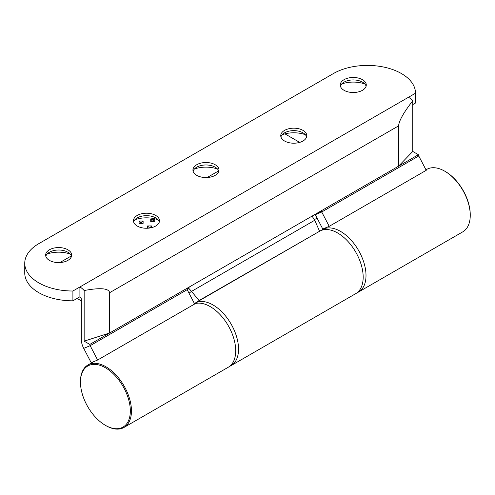 <?xml version="1.0" encoding="UTF-8"?>
<svg xmlns="http://www.w3.org/2000/svg" width="495" height="495" viewBox="0 0 495 495"><rect width="100%" height="100%" fill="white"/><g stroke="black" fill="none" stroke-linecap="round" stroke-linejoin="round"><path stroke-width="0.74" d="M229.593 366.343A36.055 20.815 -120 0 0 231.066 365.626L355.707 293.665A36.055 20.815 -120 0 0 361.232 264.776A36.055 20.815 -120 0 0 337.683 233.003A36.055 20.815 -120 0 0 319.652 231.215L195.011 303.175A36.055 20.815 -120 0 0 194.417 303.546M231.066 365.626A36.055 20.815 -120 0 0 236.598 336.736A36.055 20.815 -120 0 0 213.042 304.963A36.055 20.815 -120 0 0 195.011 303.175M77.072 298.417L81.322 300.873M317.078 218.097L314.412 219.638M218.672 170.874L207.158 177.519M71.472 256.206A2.005 1.157 0 0 0 70.302 256.534L59.858 262.567M150.715 219.242L150.715 221.556L154.725 221.556L154.725 219.242L150.715 219.242L152.72 221.345L154.725 219.242M139.107 221.042L139.107 223.35L143.117 223.35L143.117 221.042L139.107 221.042L141.112 223.14L143.117 221.042M151.612 227.644L151.612 225.943L147.609 225.943L147.609 228.226M284.854 133.873A2.005 1.157 0 0 1 285.275 134.058L299.698 142.387M312.067 216.105L314.74 220.256L191.522 291.394L188.576 288.078L187.5 290.28M189.003 293.164L191.522 291.394L199.083 300.527L196.676 302.216M188.576 288.078L188.199 287.818M317.066 232.712L199.083 300.527M319.473 231.023L314.74 220.256M149.595 228.034L147.609 225.943M149.626 228.028L151.612 225.943M139.107 223.35L143.117 223.35M150.715 221.556L154.725 221.556M105.967 425.657L105.398 425.329A35.25 20.351 60 0 1 80.468 382.152A35.25 20.351 60 0 1 105.398 367.76A35.25 20.351 60 0 1 130.327 410.937A35.25 20.351 60 0 1 105.398 425.329L105.967 425.657A36.055 20.815 60 0 0 123.991 427.445L228.238 367.259A36.055 20.815 60 0 0 233.764 338.37A36.055 20.815 60 0 0 210.208 306.597A36.055 20.815 60 0 0 194.535 303.769M80.468 382.152L80.468 381.503A36.055 20.815 60 0 1 87.937 364.994A36.055 20.815 60 0 1 105.967 366.783A36.055 20.815 60 0 1 129.517 398.555A36.055 20.815 60 0 1 123.991 427.445M357.068 292.749A36.055 20.815 -120 0 0 358.541 292.031L462.782 231.846A36.055 20.815 -120 0 0 470.25 215.337L470.25 214.688A35.25 20.351 -120 0 0 469.378 206.638A35.25 20.351 -120 0 0 445.321 171.511L444.757 171.183A36.055 20.815 -120 0 0 426.727 169.395L425.978 169.828M470.25 215.337A36.055 20.815 -120 0 0 469.359 207.108A36.055 20.815 -120 0 0 444.757 171.183M358.541 292.031A36.055 20.815 -120 0 0 365.118 267.294A36.055 20.815 -120 0 0 322.486 229.581A36.055 20.815 -120 0 0 321.125 230.497M340.411 86.223A13.018 7.518 180 0 1 344.056 82.133L344.056 82.133A13.018 7.518 180 0 1 362.464 82.133A13.018 7.518 180 0 1 366.102 86.223M362.464 90.307A13.018 7.518 180 0 1 348.276 91.94A13.018 7.518 180 0 1 340.238 84.992A13.018 7.518 180 0 1 344.056 79.676A13.018 7.518 180 0 1 358.244 78.049A13.018 7.518 180 0 1 366.281 84.992A13.018 7.518 180 0 1 362.464 90.307M280.925 136.917A13.018 7.518 180 0 1 284.569 132.833L284.569 132.833A13.018 7.518 180 0 1 302.977 132.833A13.018 7.518 180 0 1 306.615 136.917M302.977 141.007A13.018 7.518 180 0 1 288.789 142.634A13.018 7.518 180 0 1 280.752 135.692A13.018 7.518 180 0 1 284.569 130.377A13.018 7.518 180 0 1 298.757 128.75A13.018 7.518 180 0 1 306.795 135.692A13.018 7.518 180 0 1 302.977 141.007M193.112 171.264A13.018 7.518 180 0 1 196.75 167.174L196.75 167.174A13.018 7.518 180 0 1 215.164 167.174A13.018 7.518 180 0 1 218.802 171.264M215.164 175.354A13.018 7.518 180 0 1 200.976 176.981A13.018 7.518 180 0 1 192.939 170.039A13.018 7.518 180 0 1 196.75 164.724A13.018 7.518 180 0 1 210.944 163.09A13.018 7.518 180 0 1 218.982 170.039A13.018 7.518 180 0 1 215.164 175.354M133.625 221.964A13.018 7.518 180 0 1 137.263 217.874L137.263 217.874A13.018 7.518 180 0 1 155.678 217.874A13.018 7.518 180 0 1 159.316 221.964M155.678 226.048A13.018 7.518 180 0 1 141.49 227.681A13.018 7.518 180 0 1 133.452 220.733A13.018 7.518 180 0 1 137.263 215.418A13.018 7.518 180 0 1 151.458 213.791A13.018 7.518 180 0 1 159.495 220.733A13.018 7.518 180 0 1 155.678 226.048M45.812 256.305A13.018 7.518 180 0 1 49.451 252.215L49.451 252.221M49.451 252.215L49.451 252.215A13.018 7.518 180 0 1 67.865 252.215A13.018 7.518 180 0 1 71.503 256.305M67.865 260.395A13.018 7.518 180 0 1 53.677 262.022A13.018 7.518 180 0 1 45.639 255.08A13.018 7.518 180 0 1 49.451 249.765A13.018 7.518 180 0 1 63.638 248.137A13.018 7.518 180 0 1 71.676 255.08A13.018 7.518 180 0 1 67.865 260.395M282.23 134.671A22.034 12.721 180 0 1 305.316 134.671M194.417 169.018A22.034 12.721 180 0 1 217.503 169.018M134.931 219.712A22.034 12.721 180 0 1 158.016 219.712M47.112 254.059A22.034 12.721 180 0 1 70.203 254.059M415.497 102.935A48.071 27.757 180 0 1 415.497 102.985A48.071 27.757 180 0 1 415.497 103.034L412.743 104.618M24.75 263.26A48.071 27.757 0 0 1 38.833 243.633L333.432 73.545A48.071 27.757 180 0 1 385.822 67.53A48.071 27.757 180 0 1 415.497 93.171A48.071 27.757 180 0 1 415.497 93.221L79.905 286.97L79.905 296.783L72.907 300.824A48.071 27.757 0 0 1 24.75 273.073L24.75 263.26A48.071 27.757 0 0 0 72.907 291.01L72.907 300.824M341.717 83.971A22.034 12.721 180 0 1 364.803 83.971M79.905 296.783A2.005 1.157 60 0 1 81.322 299.24L81.322 339.514A14.021 8.093 -120 0 0 83.723 348.381L90.164 345.689A2.005 1.157 -120 0 1 89.818 344.421L84.156 341.154L84.156 290.528A14.021 8.093 60 0 0 79.905 286.97L72.907 291.01M89.818 344.421L109.649 332.974L109.649 292.694C108.844 288.257 100.343 287.533 84.156 290.528M315.123 214.341A14.021 8.093 -120 0 0 315.296 214.681L322.777 229.012L329.212 226.326L426.232 170.311L418.758 155.975A2.005 1.157 60 0 1 418.411 154.712L109.649 332.974L84.156 341.154M418.411 154.712L412.743 151.439L398.58 166.159L398.58 125.879L109.649 292.694M412.743 151.439L412.743 100.819A14.021 8.093 -120 0 0 408.499 97.261M318.557 212.361L321.564 211.606A2.005 1.157 -120 0 0 321.738 211.99L329.212 226.326M321.224 211.52L320.042 211.693M187.184 289.674L90.164 345.689L97.639 360.02L194.659 304.01L187.184 289.674A2.005 1.157 60 0 1 187.011 289.29L189.672 286.772M97.639 360.02L91.204 362.711L83.723 348.381M415.497 93.221L415.497 103.034M412.743 100.819C403.753 112.365 399.032 120.718 398.58 125.879M315.296 214.681L321.738 211.99L418.758 155.975M87.937 364.994L93.704 361.666M325.277 227.966L322.486 229.581M415.497 93.171L415.497 102.985"/></g></svg>
